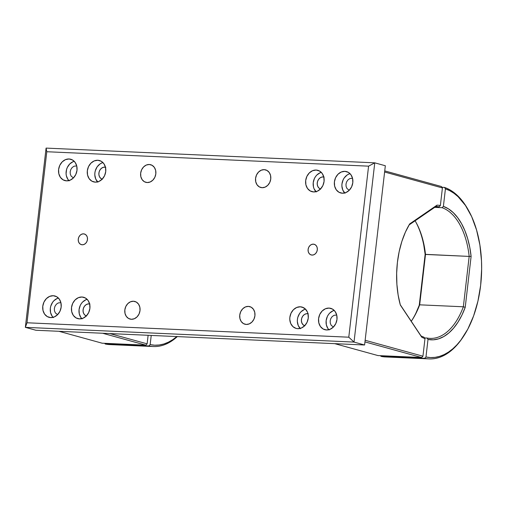 <?xml version="1.0" encoding="UTF-8"?>
<svg xmlns="http://www.w3.org/2000/svg" width="507" height="507" viewBox="0 0 507 507"><rect width="100%" height="100%" fill="white"/><g stroke="black" fill="none" stroke-linecap="round" stroke-linejoin="round"><path stroke-width="0.76" d="M176.987 336.445L172.71 339.709L168.299 342.231L163.799 344.006L159.242 344.994L154.686 345.21L150.161 344.633L151.225 335.431L150.161 344.633L148.855 345.945L150.161 344.633A85.163 47.36 -87.4 0 0 176.835 336.578M104.715 343.315L105.183 343.993L148.855 345.945A86.545 48.133 92.6 0 0 177.304 336.597A86.545 48.133 -87.4 0 1 153.355 346.534A86.545 48.133 -87.4 0 1 148.855 345.945L105.183 343.993L104.715 343.315M114.221 344.392A86.545 48.133 -87.4 0 1 105.183 343.993A86.545 48.133 92.6 0 0 109.683 344.576L153.355 346.534M412.064 320.031L411.38 321.089A67.406 37.486 92.6 0 0 419.251 305.258L419.676 304.827L425.506 254.451L425.145 254.337L419.251 305.258L419.676 304.827L425.506 254.451L469.178 256.409A66.024 36.719 92.6 0 0 442.091 207.686L443.397 206.368L445.425 188.819L444.436 187.4L445.425 188.819A85.163 47.36 -87.4 0 1 468.683 210.69L468.094 209.632A86.545 48.133 92.6 0 0 444.436 187.4L441.958 187.286L444.436 187.4A86.545 48.133 -87.4 0 1 468.386 210.164M468.683 210.69A85.163 47.36 -87.4 0 1 480.649 285.295L477.93 301.139L473.601 315.924L467.822 329.113L460.8 340.21L456.902 344.842L452.795 348.81L448.518 352.073L444.107 354.602L439.607 356.37L435.057 357.365L430.494 357.574L425.969 356.998L427.997 339.443L427.008 338.023A66.024 36.719 92.6 0 0 463.347 306.786L419.676 304.827A66.024 36.719 -87.4 0 1 411.716 320.595A66.024 36.719 -87.4 0 1 411.259 321.261A66.024 36.719 92.6 0 0 419.676 304.827L463.347 306.786L469.178 256.409L463.347 306.786L465.223 307.318L463.347 306.786A66.024 36.719 -87.4 0 1 430.082 338.397A66.024 36.719 -87.4 0 1 427.008 338.023L424.492 337.916L427.008 338.023L427.997 339.443L433.314 339.817L438.644 338.828L443.885 336.502L448.929 332.89L453.676 328.054L458.03 322.097L461.909 315.139L465.223 307.318A67.406 37.486 -87.4 0 1 427.997 339.443L425.969 356.998L424.663 358.316L425.969 356.998A85.163 47.36 -87.4 0 0 463.011 337.136A85.163 47.36 -87.4 0 0 480.649 285.295L481.65 268.983L481.498 260.832L479.882 244.938L476.586 230.058L471.725 216.743L465.477 205.481L458.081 196.691L454.031 193.325L449.804 190.695L445.425 188.819L443.397 206.368A67.406 37.486 -87.4 0 1 471.111 256.396L465.223 307.318L471.111 256.396L469.178 256.409L471.111 256.396L469.755 247.289L467.682 238.689L464.932 230.774L461.566 223.701L457.644 217.617L453.245 212.629L448.467 208.859L443.397 206.368L442.091 207.686A66.024 36.719 -87.4 0 1 469.178 256.409L425.145 254.337A67.406 37.486 92.6 0 0 415.816 222.047M415.094 220.811A66.024 36.719 -87.4 0 1 416.114 222.567A66.024 36.719 -87.4 0 1 425.506 254.451A66.024 36.719 92.6 0 0 415.094 220.811M415.936 313.072L419.251 305.258L425.145 254.337L423.789 245.23M434.683 207.357L442.091 207.686L434.683 207.357M390.029 356.763A86.545 48.133 -87.4 0 1 380.991 356.358L380.523 355.68L380.991 356.358L424.663 358.316A86.545 48.133 92.6 0 0 462.333 338.131L463.011 337.136M380.991 356.358A86.545 48.133 92.6 0 0 385.491 356.941L429.163 358.899A86.545 48.133 -87.4 0 1 424.663 358.316L380.991 356.358M462.669 337.63A86.545 48.133 -87.4 0 1 429.163 358.899M384.61 172.012L442.415 187.939L440.374 205.538A67.406 37.486 92.6 0 0 437.015 205.145L409.713 223.891L405.397 232.143L401.848 241.478L399.161 251.637L397.412 262.353L396.651 273.343L396.892 284.313L398.128 294.966L400.327 305.011L421.735 337.187A67.406 37.486 92.6 0 0 424.98 338.613L422.946 356.212L365.141 340.279L422.946 356.212L421.634 357.524L422.946 356.212L424.98 338.613A67.406 37.486 -87.4 0 1 421.735 337.187L420.987 335.881A66.024 36.719 92.6 0 0 423.985 337.193L424.98 338.613L423.985 337.193A66.024 36.719 -87.4 0 1 420.987 335.881L400.327 305.011A67.406 37.486 -87.4 0 1 409.713 223.891L437.015 205.145L435.957 206.482L409.092 224.931L435.957 206.482L437.015 205.145A67.406 37.486 -87.4 0 1 440.374 205.538L439.068 206.856A66.024 36.719 92.6 0 0 435.957 206.482A66.024 36.719 -87.4 0 1 435.995 206.482A66.024 36.719 -87.4 0 1 439.068 206.856L435.64 206.698L439.068 206.856L440.374 205.538L442.415 187.939L441.42 186.519L384.737 170.897L441.42 186.519L442.415 187.939L384.61 172.012M364.951 341.902L421.634 357.524L377.969 355.565L421.634 357.524L364.951 341.902M400.245 304.713L420.987 335.881L400.245 304.713M334.753 343.657L377.969 355.565L334.753 343.657M148.126 335.292L147.131 343.841L109.873 333.574L147.131 343.841L145.826 345.159L147.131 343.841L148.126 335.292M102.61 333.251L145.826 345.159L102.154 343.201L145.826 345.159L102.61 333.251M58.945 331.293L102.154 343.201L58.945 331.293M53.241 295.714A11.072 9.132 105.4 0 1 54.914 295.98A11.072 9.132 105.4 0 1 61.011 308.079A11.072 9.132 105.4 0 1 50.706 317.597L47.29 316.602L44.578 314.099L43 310.461L42.784 306.247L43.963 302.09L46.371 298.629L49.629 296.392L53.241 295.714L56.664 296.709L59.37 299.212L60.954 302.85L61.17 307.071L59.984 311.222L57.583 314.682L54.325 316.919L50.706 317.597A11.072 9.132 105.4 0 1 49.033 317.331A11.072 9.132 105.4 0 1 42.937 305.233A11.072 9.132 105.4 0 1 53.241 295.714L56.492 296.614L53.241 295.714M69.06 158.97A11.072 9.132 105.4 0 1 70.739 159.236A11.072 9.132 105.4 0 1 76.836 171.334A11.072 9.132 105.4 0 1 66.531 180.853L63.109 179.858L60.403 177.355L58.818 173.717L58.603 169.503L59.788 165.345L62.19 161.885L65.447 159.648L69.06 158.97L72.482 159.965L75.194 162.468L76.772 166.106L76.988 170.327L75.809 174.478L73.401 177.938L70.143 180.175L66.531 180.853A11.072 9.132 105.4 0 1 64.852 180.587A11.072 9.132 105.4 0 1 58.761 168.489A11.072 9.132 105.4 0 1 69.06 158.97L72.317 159.87L69.06 158.97M329.049 308.085A11.072 9.132 105.4 0 1 330.729 308.345A11.072 9.132 105.4 0 1 336.819 320.449A11.072 9.132 105.4 0 1 326.521 329.962L323.098 328.973L320.386 326.464L318.808 322.826L318.592 318.611L319.778 314.454L322.179 310.994L325.437 308.757L329.049 308.085L332.472 309.074L335.178 311.577L336.762 315.215L336.978 319.435L335.792 323.586L333.391 327.047L330.133 329.284L326.521 329.962A11.072 9.132 105.4 0 1 324.841 329.696A11.072 9.132 105.4 0 1 318.745 317.597A11.072 9.132 105.4 0 1 329.049 308.085L332.3 308.978L329.049 308.085M344.874 171.341A11.072 9.132 105.4 0 1 346.547 171.6A11.072 9.132 105.4 0 1 352.644 183.705A11.072 9.132 105.4 0 1 342.339 193.218L338.917 192.229L336.211 189.719L334.626 186.082L334.411 181.867L335.596 177.71L337.998 174.25L341.255 172.012L344.874 171.341L348.296 172.329L351.002 174.833L352.587 178.47L352.802 182.691L351.617 186.842L349.209 190.302L345.958 192.54L342.339 193.218A11.072 9.132 105.4 0 1 340.666 192.952A11.072 9.132 105.4 0 1 334.569 180.853A11.072 9.132 105.4 0 1 344.874 171.341L348.125 172.234L344.874 171.341M81.969 297.007A11.072 9.132 105.4 0 1 83.649 297.267A11.072 9.132 105.4 0 1 89.739 309.371A11.072 9.132 105.4 0 1 79.441 318.884L76.018 317.895L73.312 315.386L71.728 311.748L71.512 307.534L72.697 303.376L75.099 299.916L78.357 297.679L81.969 297.007L85.391 297.996L88.104 300.499L89.682 304.137L89.897 308.357L88.712 312.508L86.31 315.969L83.053 318.206L79.441 318.884A11.072 9.132 105.4 0 1 77.761 318.618A11.072 9.132 105.4 0 1 71.671 306.52A11.072 9.132 105.4 0 1 81.969 297.007L85.22 297.901L81.969 297.007M97.794 160.263A11.072 9.132 105.4 0 1 99.467 160.523A11.072 9.132 105.4 0 1 105.564 172.627A11.072 9.132 105.4 0 1 95.259 182.14L91.837 181.151L89.131 178.641L87.546 175.004L87.331 170.789L88.516 166.632L90.924 163.172L94.175 160.934L97.794 160.263L101.216 161.251L103.922 163.755L105.507 167.392L105.722 171.613L104.537 175.764L102.135 179.225L98.878 181.462L95.259 182.14A11.072 9.132 105.4 0 1 93.586 181.874A11.072 9.132 105.4 0 1 87.489 169.775A11.072 9.132 105.4 0 1 97.794 160.263L101.045 161.156L97.794 160.263M316.14 170.048A11.072 9.132 105.4 0 1 317.819 170.314A11.072 9.132 105.4 0 1 323.91 182.412A11.072 9.132 105.4 0 1 313.611 191.931L310.189 190.936L307.483 188.433L305.898 184.795L305.683 180.574L306.868 176.423L309.27 172.963L312.527 170.726L316.14 170.048L319.562 171.043L322.275 173.546L323.853 177.184L324.068 181.398L322.883 185.556L320.481 189.016L317.224 191.253L313.611 191.931A11.072 9.132 105.4 0 1 311.932 191.665A11.072 9.132 105.4 0 1 305.841 179.567A11.072 9.132 105.4 0 1 316.14 170.048L319.391 170.948L316.14 170.048M304.663 325.76L301.405 327.997L297.786 328.675A11.072 9.132 105.4 0 1 296.113 328.409A11.072 9.132 105.4 0 1 290.017 316.311A11.072 9.132 105.4 0 1 300.321 306.792L303.573 307.692L300.321 306.792A11.072 9.132 105.4 0 1 301.995 307.058A11.072 9.132 105.4 0 1 308.091 319.157A11.072 9.132 105.4 0 1 297.786 328.675L296.018 328.384L292.894 326.603L290.707 323.466L289.789 319.461L289.858 317.319L291.043 313.168L293.445 309.707L296.703 307.47L300.321 306.792L302.09 307.084L305.214 308.864L307.4 312.001L308.034 313.928L308.25 318.143L307.065 322.3L304.663 325.76A6.23 5.133 105.4 0 1 301.557 318.846A6.23 5.133 105.4 0 1 307.318 313.662A6.23 5.133 105.4 0 1 307.99 313.744M149.286 164.496A9.132 7.529 105.4 0 1 150.668 164.712A9.132 7.529 105.4 0 1 155.693 174.693A9.132 7.529 105.4 0 1 147.195 182.545A9.132 7.529 105.4 0 1 145.813 182.324A9.132 7.529 105.4 0 1 140.788 172.342A9.132 7.529 105.4 0 1 149.286 164.496L151.967 165.231L149.286 164.496L152.106 165.314L154.343 167.38L155.649 170.377L155.826 173.857L154.85 177.285L152.867 180.143L150.18 181.988L147.195 182.545L144.375 181.728L142.137 179.662L140.832 176.658L140.654 173.179L141.63 169.75L143.614 166.898L146.301 165.048L149.286 164.496M264.204 169.649A9.132 7.529 105.4 0 1 265.592 169.864A9.132 7.529 105.4 0 1 270.618 179.846A9.132 7.529 105.4 0 1 262.119 187.698A9.132 7.529 105.4 0 1 260.731 187.476A9.132 7.529 105.4 0 1 255.705 177.494A9.132 7.529 105.4 0 1 264.204 169.649L267.031 170.46L269.261 172.532L270.567 175.53L270.744 179.009L269.768 182.438L267.785 185.296L265.098 187.14L262.119 187.698L259.292 186.88L257.062 184.814L255.756 181.81L255.579 178.331L256.555 174.902L258.538 172.05L261.225 170.2L264.204 169.649M133.461 301.24A9.132 7.529 105.4 0 1 134.849 301.456A9.132 7.529 105.4 0 1 139.875 311.437A9.132 7.529 105.4 0 1 131.376 319.29A9.132 7.529 105.4 0 1 129.995 319.068A9.132 7.529 105.4 0 1 124.963 309.086A9.132 7.529 105.4 0 1 133.461 301.24L136.288 302.052L138.519 304.124L139.824 307.122L140.002 310.601L139.026 314.029L137.042 316.888L134.355 318.732L131.376 319.29L128.55 318.472L126.319 316.406L125.014 313.402L124.836 309.923L125.812 306.494L127.796 303.642L130.483 301.792L133.461 301.24M248.386 306.393A9.132 7.529 105.4 0 1 249.767 306.608A9.132 7.529 105.4 0 1 254.793 316.59A9.132 7.529 105.4 0 1 246.294 324.442A9.132 7.529 105.4 0 1 244.913 324.22A9.132 7.529 105.4 0 1 239.887 314.239A9.132 7.529 105.4 0 1 248.386 306.393L251.206 307.204L253.443 309.276L254.748 312.274L254.926 315.753L253.95 319.182L251.966 322.04L249.279 323.884L246.294 324.442L243.474 323.624L241.237 321.558L239.931 318.554L239.754 315.075L240.73 311.647L242.714 308.795L245.401 306.944L248.386 306.393M83.503 233.847A5.539 4.563 105.4 0 1 84.339 233.974A5.539 4.563 105.4 0 1 87.388 240.026A5.539 4.563 105.4 0 1 82.235 244.786A5.539 4.563 105.4 0 1 81.399 244.653A5.539 4.563 105.4 0 1 78.351 238.601A5.539 4.563 105.4 0 1 83.503 233.847L85.132 234.291L83.503 233.847L85.214 234.342L86.57 235.59L87.356 237.409L87.464 239.519L86.874 241.598L85.67 243.328L84.042 244.444L82.235 244.786L80.524 244.292L79.174 243.037L78.382 241.218L78.274 239.108L78.864 237.029L80.068 235.299L81.697 234.183L83.503 233.847M313.345 244.152A5.539 4.563 105.4 0 1 314.182 244.279A5.539 4.563 105.4 0 1 317.23 250.331A5.539 4.563 105.4 0 1 312.078 255.091A5.539 4.563 105.4 0 1 311.241 254.958A5.539 4.563 105.4 0 1 308.193 248.905A5.539 4.563 105.4 0 1 313.345 244.152L314.967 244.596L313.345 244.152L315.056 244.647L316.406 245.895L317.198 247.714L317.306 249.824L316.717 251.903L315.512 253.633L313.884 254.748L312.078 255.091L310.366 254.596L309.01 253.342L308.224 251.523L308.117 249.412L308.706 247.334L309.91 245.603L311.539 244.488L313.345 244.152M86.336 315.95A6.23 5.133 105.4 0 1 83.205 309.061A6.23 5.133 105.4 0 1 88.966 303.87L89.669 304.067L88.966 303.87A6.23 5.133 105.4 0 1 89.638 303.953M102.154 179.205A6.23 5.133 105.4 0 1 99.03 172.317A6.23 5.133 105.4 0 1 104.791 167.126L105.488 167.323L104.791 167.126A6.23 5.133 105.4 0 1 105.462 167.209M320.506 188.991A6.23 5.133 105.4 0 1 317.376 182.102A6.23 5.133 105.4 0 1 323.136 176.918L323.834 177.108L323.136 176.918A6.23 5.133 105.4 0 1 323.808 177M308.015 313.852L307.318 313.662L308.015 313.852M35.921 330.26L364.596 344.994L385.333 165.751L374.762 162.836L354.019 342.079L25.35 327.345L35.921 330.26L364.596 344.994L354.019 342.079L364.596 344.994L385.333 165.751L374.762 162.836L46.086 148.101L46.796 151.732L27.004 322.775L348.784 337.199L368.576 166.163L46.796 151.732L368.576 166.163L374.762 162.836L354.019 342.079L25.35 327.345L46.086 148.101L46.796 151.732L27.004 322.775L348.784 337.199L354.019 342.079L348.784 337.199L368.576 166.163L374.762 162.836L46.086 148.101L25.35 327.345L27.004 322.775L25.35 327.345L35.921 330.26M300.442 328.682L298.255 325.551L297.343 321.546L297.413 319.404L297.837 317.274L299.662 313.396L301 311.786L304.257 309.549M308.313 313.827L306.291 313.732L304.327 314.568L302.698 316.203L301.671 318.39L301.392 320.785L301.912 323.041L303.142 324.803L304.897 325.805M316.267 191.938L314.08 188.807L313.446 186.874L313.231 182.659L314.416 178.502L315.487 176.651L316.818 175.042L320.075 172.805M324.131 177.082L322.116 176.987L320.145 177.824L318.523 179.459L317.496 181.645L317.217 184.041L317.731 186.297L318.96 188.059L320.722 189.06M97.921 182.146L95.728 179.015L94.815 175.01L94.885 172.868L95.31 170.745L97.135 166.86L100.025 163.957L101.73 163.02M105.786 167.291L103.77 167.202L101.799 168.039L100.171 169.668L99.144 171.854L98.865 174.256L99.385 176.506L100.614 178.268L102.37 179.269M82.096 318.89L80.86 317.471L79.276 313.833L79.06 309.612L80.245 305.461L81.316 303.604L82.647 302.001L85.905 299.764M89.961 304.035L87.945 303.947L85.975 304.783L84.352 306.412L83.325 308.598L83.047 311L83.56 313.25L84.789 315.012L86.551 316.013M305.487 309.131A11.072 9.132 -74.6 0 0 297.805 317.388A11.072 9.132 -74.6 0 0 300.169 328.416M321.311 172.386A11.072 9.132 -74.6 0 0 313.624 180.644A11.072 9.132 -74.6 0 0 315.994 191.671M102.959 162.595A11.072 9.132 -74.6 0 0 95.278 170.853A11.072 9.132 -74.6 0 0 97.642 181.886M87.141 299.339A11.072 9.132 -74.6 0 0 79.453 307.597A11.072 9.132 -74.6 0 0 81.823 318.63M350.039 173.673A11.072 9.132 -74.6 0 0 342.358 181.931A11.072 9.132 -74.6 0 0 344.722 192.958M334.214 310.417A11.072 9.132 -74.6 0 0 326.533 318.675A11.072 9.132 -74.6 0 0 328.904 329.702M74.231 161.308A11.072 9.132 -74.6 0 0 66.544 169.566A11.072 9.132 -74.6 0 0 68.914 180.593M58.406 298.053A11.072 9.132 -74.6 0 0 50.725 306.31A11.072 9.132 -74.6 0 0 53.096 317.338M344.994 193.224L342.808 190.093L341.895 186.088L341.965 183.946L343.15 179.789L344.215 177.938L347.099 175.035L348.81 174.091M352.542 178.287L349.912 178.553L348.005 179.846L346.611 181.88L345.983 184.13L346.085 186.405L346.997 188.547L349.234 190.283M329.176 329.968L327.94 328.549L326.356 324.911L326.14 320.69L327.326 316.533L328.397 314.682L329.727 313.072L332.985 310.835M336.718 315.031L334.094 315.297L332.18 316.59L330.786 318.624L330.165 320.868L330.266 323.149L331.172 325.291L333.416 327.028M69.186 180.86L67.951 179.44L66.373 175.796L66.081 173.724L66.575 169.452L67.336 167.424L69.744 163.964L73.002 161.727M76.734 165.922L74.104 166.188L72.197 167.481L70.803 169.515L70.175 171.759L70.277 174.04L71.189 176.183L73.426 177.913M53.368 317.604L52.132 316.184L50.548 312.54L50.332 308.326L50.757 306.196L52.582 302.318L53.919 300.708L57.177 298.471M60.91 302.666L58.286 302.933L56.372 304.219L54.978 306.26L54.357 308.503L54.458 310.785L55.364 312.927L57.602 314.657"/></g></svg>
